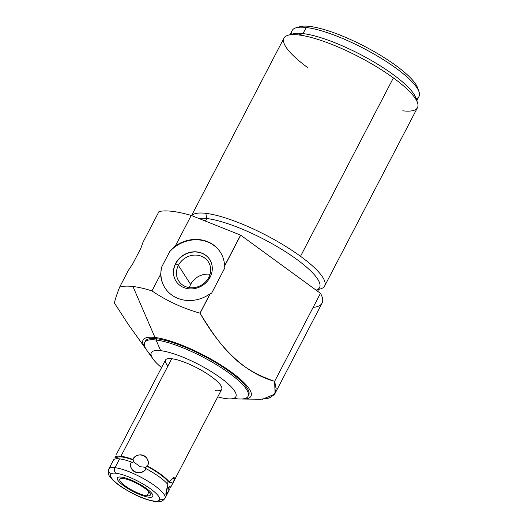 <?xml version="1.0" encoding="UTF-8"?>
<svg xmlns="http://www.w3.org/2000/svg" width="528" height="528" viewBox="0 0 528 528"><rect width="100%" height="100%" fill="white"/><g stroke="black" fill="none" stroke-linecap="round" stroke-linejoin="round"><path stroke-width="0.79" d="M153.14 359.106L146.857 350.335A58.298 13.952 27.5 0 1 156.07 340.019A58.298 13.952 -152.5 0 0 144.652 342.474L145.306 341.213A58.298 13.952 27.5 0 1 156.724 338.765A58.298 13.952 -152.5 0 1 218.777 364.465A58.298 13.952 -152.5 0 1 248.332 395.644A58.298 13.952 -152.5 0 0 218.777 364.465A58.298 13.952 -152.5 0 0 156.724 338.765L156.07 340.019L160.67 350.678A47.652 11.405 27.5 0 1 224.954 381.19A47.652 11.405 27.5 0 1 217.774 396.871A47.652 11.405 -152.5 0 0 226.545 398.693A47.652 11.405 -152.5 0 0 220.618 377.863A47.652 11.405 -152.5 0 0 160.67 350.678A47.652 11.405 -152.5 0 0 161.568 367.613A47.652 11.405 27.5 0 1 160.67 350.678L156.07 340.019A58.298 13.952 27.5 0 1 226.895 371.494A58.298 13.952 27.5 0 1 240.365 399.016L229.574 398.897A47.652 11.405 -152.5 0 0 218.566 376.398A47.652 11.405 -152.5 0 0 160.67 350.678A47.652 11.405 -152.5 0 0 153.14 359.106A47.652 11.405 -152.5 0 0 161.568 367.613M167.97 365.897A31.68 7.583 27.5 0 1 171.706 358.723A31.68 7.583 27.5 0 1 211.563 376.801A31.68 7.583 27.5 0 1 215.503 390.647A31.68 7.583 27.5 0 0 214.606 379.137A31.68 7.583 27.5 0 0 177.916 360.037A31.68 7.583 27.5 0 0 167.97 365.897M145.365 348.256L128.416 324.601L114.444 303.059C114.853 300.293 116.589 294.974 119.645 287.107C123.011 286.044 127.439 285.839 132.944 286.486L154.975 337.491A60.819 14.56 -152.5 0 0 145.365 348.256A60.819 14.56 -152.5 0 0 146.17 349.325A60.819 14.56 27.5 0 1 154.975 337.491A60.819 14.56 27.5 0 1 229.838 371.012A60.819 14.56 27.5 0 1 241.586 398.996A60.819 14.56 -152.5 0 0 242.926 399.043A60.819 14.56 -152.5 0 0 228.868 370.326A60.819 14.56 -152.5 0 0 154.975 337.491L132.944 286.486C138.461 287.14 144.797 288.618 151.952 290.915C166.723 300.887 182.734 308.293 199.987 313.137L200.086 313.196C217.985 344.784 242.662 372.59 274.646 381.335L276.157 388.984L274.25 394.667L269.036 398.138L260.753 399.234L269.894 397.815L275.068 393.4L274.646 381.335L320.463 293.324A95.047 22.75 27.5 0 1 322.08 303.098L275.088 393.367M217.774 396.871A47.652 11.405 -152.5 0 0 226.545 398.693A47.652 11.405 -152.5 0 0 229.574 398.897M156.724 338.765A58.298 13.952 -152.5 0 0 145.048 341.88A58.298 13.952 -152.5 0 1 156.724 338.765A58.298 13.952 27.5 0 1 217.569 363.719A58.298 13.952 27.5 0 1 248.728 395.05L248.074 396.31A58.298 13.952 -152.5 0 0 216.916 364.973A58.298 13.952 -152.5 0 0 156.07 340.019L156.724 338.765L156.07 340.019A58.298 13.952 27.5 0 1 231.046 374.497A58.298 13.952 27.5 0 1 233.779 398.336M144.652 342.474A58.298 13.952 -152.5 0 0 151.193 355.344A58.298 13.952 27.5 0 1 156.07 340.019L160.67 350.678M262.528 399.214L274.573 394.225L276.164 388.667L274.646 381.335L320.463 293.324A95.047 22.75 -152.5 0 1 313.144 307.375A95.047 22.75 -152.5 0 0 320.463 293.324L240.702 235.184L224.591 266.125L224.836 267.848L211.669 293.139L224.836 267.848L224.591 266.125L240.702 235.184L320.463 293.324L274.646 381.335C242.662 372.59 217.985 344.784 200.086 313.196L210.263 293.654L211.669 293.139L210.263 293.654L199.987 313.137L210.065 293.779L211.669 293.139L224.836 267.848L224.578 265.894L240.59 235.132A95.047 22.75 27.5 0 1 240.702 235.184L224.578 265.894A32.947 29.502 -32.8 0 0 207.451 241.619A32.947 29.502 -32.8 0 0 175.289 246.081L169.719 251.592A32.947 29.502 147.2 0 1 220.44 252.325A32.947 29.502 147.2 0 0 169.719 251.592L161.515 267.353L169.719 251.592L161.515 267.353L160.664 274.184L151.952 290.915C144.797 288.618 138.461 287.14 132.944 286.486C127.439 285.839 123.011 286.044 119.645 287.107L128.357 270.382L132.68 263.954L140.884 248.193L142.982 242.273L158.941 211.622A95.047 22.75 27.5 0 1 191.248 215.431L175.289 246.081L191.248 215.431A95.047 22.75 -152.5 0 0 158.941 211.622L142.982 242.273L140.884 248.193L142.982 242.273L158.941 211.622A95.047 22.75 -152.5 0 1 191.248 215.431L240.59 235.132L191.248 215.431L175.289 246.081L169.719 251.592L175.289 246.081A32.947 29.502 147.2 0 1 207.451 241.619A32.947 29.502 147.2 0 1 224.578 265.894A32.947 29.502 -32.8 0 0 220.321 252.133A32.947 29.502 -32.8 0 0 175.289 246.081M165.04 288.004A32.947 29.502 147.2 0 1 161.515 267.353L160.664 274.184A32.947 29.502 -32.8 0 0 177.91 298.379A32.947 29.502 -32.8 0 0 210.065 293.779L199.987 313.137C182.734 308.293 166.723 300.887 151.952 290.915L160.664 274.184A32.947 29.502 -32.8 0 0 164.914 287.813A32.947 29.502 -32.8 0 0 210.065 293.779L200.086 313.196L210.065 293.779A32.947 29.502 147.2 0 1 177.91 298.379A32.947 29.502 147.2 0 1 160.664 274.184L161.515 267.353A32.947 29.502 147.2 0 0 165.04 288.004A32.947 29.502 147.2 0 1 161.515 267.353M210.098 277.233A20.024 17.926 -32.8 0 0 201.841 253.11A20.024 17.926 -32.8 0 0 175.626 263.472A20.024 17.926 -32.8 0 0 183.883 287.595A20.024 17.926 -32.8 0 0 210.098 277.233A20.024 17.926 -32.8 0 0 209.695 259.512A20.024 17.926 -32.8 0 0 192.443 251.922A20.024 17.926 -32.8 0 0 175.626 263.472L175.751 263.663A20.024 17.926 147.2 0 1 192.509 252.12A20.024 17.926 147.2 0 1 209.755 259.604A20.024 17.926 -32.8 0 0 192.509 252.12A20.024 17.926 -32.8 0 0 175.751 263.663L175.626 263.472A20.024 17.926 -32.8 0 0 176.029 281.193A20.024 17.926 -32.8 0 0 193.274 288.783A20.024 17.926 -32.8 0 0 210.098 277.233A20.024 17.926 -32.8 0 0 192.02 251.981A20.024 17.926 -32.8 0 0 176.471 281.846A20.024 17.926 -32.8 0 0 210.098 277.233M114.444 303.059L114.444 303.059C114.853 300.293 116.589 294.974 119.645 287.107C116.589 294.974 114.853 300.293 114.444 303.059M119.645 287.107L128.357 270.382L132.68 263.954L128.357 270.382L119.645 287.107C123.011 286.044 127.439 285.839 132.944 286.486L154.975 337.491A60.819 14.56 27.5 0 1 229.838 371.012A60.819 14.56 27.5 0 1 241.586 398.996M140.884 248.193L132.68 263.954L140.884 248.193M320.463 293.324L240.702 235.184A95.047 22.75 -152.5 0 0 240.59 235.132L224.591 266.125M198.7 218.401A71.478 17.107 27.5 0 1 206.745 218.526A71.478 17.107 27.5 0 1 287.912 253.282A71.478 17.107 27.5 0 1 316.081 290.136A71.478 17.107 -152.5 0 0 287.912 253.282A71.478 17.107 -152.5 0 0 206.745 218.526L205.821 213.338A75.28 18.018 27.5 0 1 300.518 256.298L393.38 77.913L300.518 256.298A75.28 18.018 -152.5 0 1 318.641 289.285A75.28 18.018 -152.5 0 0 324.628 286.024A75.28 18.018 -152.5 0 0 300.518 256.298A75.28 18.018 -152.5 0 0 205.821 213.338A75.28 18.018 -152.5 0 0 191.704 215.609A75.28 18.018 27.5 0 1 205.821 213.338L206.745 218.526A71.478 17.107 -152.5 0 0 198.7 218.401A71.478 17.107 27.5 0 1 206.745 218.526L205.412 221.087L206.745 218.526A71.478 17.107 27.5 0 1 281.345 249.124A71.478 17.107 27.5 0 1 319.552 287.542L317.618 291.251M191.578 215.563L283.945 38.128A75.28 18.018 27.5 0 1 298.683 34.96A75.28 18.018 27.5 0 1 393.38 77.913A75.28 18.018 27.5 0 1 417.483 107.646L324.628 286.024M393.38 77.913A75.28 18.018 -152.5 0 0 298.683 34.96L303.013 33.601L298.683 34.96A75.28 18.018 -152.5 0 0 288.057 35.257L292.921 33.884A71.478 17.107 27.5 0 1 303.013 33.601L298.683 34.96A75.28 18.018 -152.5 0 1 393.38 77.913A75.28 18.018 -152.5 0 1 402.745 110.814A75.28 18.018 -152.5 0 0 417.476 102.63A75.28 18.018 -152.5 0 0 393.38 77.913L300.518 256.298A75.28 18.018 27.5 0 1 320.516 288.895L318.562 289.443M288.057 35.257A75.28 18.018 -152.5 0 0 308.048 67.855A75.28 18.018 -152.5 0 1 298.683 34.96M290.011 34.703L292.202 30.492A71.478 17.107 27.5 0 1 306.194 27.489L309.665 26.4L306.194 27.489A71.478 17.107 27.5 0 1 386.542 61.703A71.478 17.107 27.5 0 1 416.163 98.861A71.478 17.107 -152.5 0 0 418.988 91.74A71.478 17.107 -152.5 0 0 373.309 53.665A71.478 17.107 -152.5 0 0 306.194 27.489L303.013 33.601A71.478 17.107 -152.5 0 1 373.276 61.598A71.478 17.107 -152.5 0 1 416.295 100.063A71.478 17.107 -152.5 0 0 373.276 61.598A71.478 17.107 -152.5 0 0 303.013 33.601A71.478 17.107 27.5 0 1 370.128 59.776A71.478 17.107 27.5 0 1 415.807 97.852L417.476 102.63M296.102 27.773A71.478 17.107 -152.5 0 0 291.898 34.175A71.478 17.107 27.5 0 1 306.194 27.489A71.478 17.107 -152.5 0 0 296.102 27.773L300.003 26.671A68.435 16.381 27.5 0 1 309.665 26.4A68.435 16.381 27.5 0 1 376.444 52.919A68.435 16.381 27.5 0 1 418.09 89.707A68.435 16.381 -152.5 0 0 376.444 52.919A68.435 16.381 -152.5 0 0 309.665 26.4L306.194 27.489A71.478 17.107 27.5 0 1 380.8 58.087A71.478 17.107 27.5 0 1 419.001 96.499L416.81 100.716M309.665 26.4A68.435 16.381 -152.5 0 0 298.287 27.344A68.435 16.381 27.5 0 1 309.665 26.4A68.435 16.381 27.5 0 1 373.916 51.46A68.435 16.381 27.5 0 1 417.655 87.919L418.988 91.74M303.013 33.601A71.478 17.107 -152.5 0 0 290.836 34.749A71.478 17.107 -152.5 0 1 303.013 33.601M176.088 281.292A20.024 17.926 147.2 0 1 175.751 263.663A20.024 17.926 -32.8 0 0 176.088 281.292A20.024 17.926 -32.8 0 1 183.275 255.473A20.024 17.926 -32.8 0 1 209.755 259.604M209.992 277.438L208.745 277.497A17.642 15.794 147.2 0 1 185.651 286.625A17.642 15.794 147.2 0 1 178.372 265.373L175.751 263.663L178.372 265.373A17.642 15.794 147.2 0 1 201.465 256.245A17.642 15.794 147.2 0 1 208.745 277.497L209.992 277.438L208.745 277.497A17.642 15.794 -32.8 0 0 208.388 261.881A17.642 15.794 -32.8 0 0 193.189 255.202A17.642 15.794 -32.8 0 0 178.372 265.373L190.634 284.407A17.642 15.794 147.2 0 1 210.032 274.289A17.642 15.794 -32.8 0 0 190.634 284.407L178.372 265.373A17.642 15.794 -32.8 0 0 178.728 280.988A17.642 15.794 -32.8 0 0 193.928 287.674A17.642 15.794 -32.8 0 0 208.745 277.497A17.642 15.794 147.2 0 1 179.117 281.563A17.642 15.794 147.2 0 1 192.812 255.248A17.642 15.794 147.2 0 1 208.745 277.497M189.347 287.615A17.642 15.794 147.2 0 1 190.634 284.407A17.642 15.794 -32.8 0 0 189.347 287.615A17.642 15.794 -32.8 0 1 210.032 274.289M236.656 398.759A58.298 13.952 -152.5 0 0 248.074 396.31M116.483 454.225L165.508 360.056A31.68 7.583 27.5 0 1 171.706 358.723L120.938 456.251A31.68 7.583 -152.5 0 0 114.919 457.301A31.68 7.583 27.5 0 1 120.938 456.251A31.68 7.583 27.5 0 1 132.706 459.393L133.94 460.291A30.162 7.22 -152.5 0 0 116.134 458.192L114.919 457.301L116.134 458.192A30.162 7.22 27.5 0 1 133.94 460.291L132.574 462.911L131.34 462.013L132.574 462.911L133.142 461.558L140.21 466.712L146.012 467.392L146.573 466.019L147.589 466.151A31.68 7.583 27.5 0 1 169.283 481.958L168.287 481.846A30.162 7.22 -152.5 0 0 146.573 466.019A30.162 7.22 27.5 0 1 168.287 481.846L167.237 483.767M110.9 464.983L113.553 459.921A31.68 7.583 27.5 0 1 119.572 458.872L114.985 467.689A31.68 7.583 -152.5 0 0 108.781 469.022A31.68 7.583 27.5 0 1 114.985 467.689L119.572 458.872A31.68 7.583 27.5 0 1 131.34 462.013C127.908 471.517 139.808 476.916 146.23 468.772A31.68 7.583 27.5 0 1 167.917 484.579L166.043 494.677L169.389 489.753L168.175 488.855L169.534 486.235L170.755 487.133A31.68 7.583 27.5 0 1 168.511 488.202A31.68 7.583 -152.5 0 0 170.755 487.133L174.286 480.077L173.455 477.708L169.884 481.041M115.969 473.227A27.628 6.613 27.5 0 1 150.724 488.994A27.628 6.613 27.5 0 1 154.156 501.065A27.628 6.613 27.5 0 1 119.407 485.298A27.628 6.613 27.5 0 1 115.969 473.227A4.052 3.333 96.7 0 1 114.985 467.689A4.052 3.333 96.7 0 0 115.969 473.227A27.628 6.613 -152.5 0 0 119.407 485.298A27.628 6.613 -152.5 0 0 154.156 501.065A4.052 3.333 96.7 0 0 155.503 501.6A4.052 3.333 -83.3 0 1 154.156 501.065A27.628 6.613 -152.5 0 0 150.724 488.994A27.628 6.613 -152.5 0 0 115.969 473.227A4.052 3.333 -83.3 0 1 114.985 467.689A31.68 7.583 27.5 0 1 148.051 481.252A31.68 7.583 27.5 0 1 164.987 498.28A31.68 7.583 -152.5 0 0 148.051 481.252A31.68 7.583 -152.5 0 0 114.985 467.689L119.572 458.872A31.68 7.583 27.5 0 0 113.553 459.921A31.68 7.583 27.5 0 1 119.572 458.872A31.68 7.583 27.5 0 1 131.34 462.013C126.944 470.712 141.108 477.14 146.23 468.772L145.213 468.64L146.012 467.392L140.21 466.712L146.012 467.392L145.213 468.64L146.23 468.772L145.213 468.64L146.573 466.019L147.589 466.151C150.784 455.822 138.89 450.424 132.706 459.393A31.68 7.583 -152.5 0 0 120.938 456.251L171.706 358.723A31.68 7.583 27.5 0 1 204.778 372.286A31.68 7.583 27.5 0 1 221.707 389.314L172.689 483.483M115.546 457.756L114.919 457.301A31.68 7.583 27.5 0 1 120.938 456.251L171.706 358.723M109.666 468.158L110.9 464.99M167.211 486.394L168.835 487.575L168.175 488.855L169.389 489.753C165.277 497.805 164.789 496.082 167.917 484.579L165.911 493.838L167.68 493.106L169.389 489.753L168.175 488.855L168.835 487.575L167.211 486.394L168.835 487.575L169.534 486.235L170.755 487.133L172.887 483.094L168.287 481.846L167.567 483.107L168.287 481.846L169.283 481.958A31.68 7.583 -152.5 0 0 147.589 466.151C151.76 456.667 137.603 450.245 132.706 459.393L133.94 460.291L132.574 462.911L131.34 462.013C127.908 471.517 139.808 476.916 146.23 468.772A31.68 7.583 27.5 0 1 167.917 484.579A31.68 7.583 27.5 0 0 146.23 468.772M133.142 461.558L140.21 466.712L133.142 461.558L133.94 460.291L132.706 459.393C138.89 450.424 150.784 455.822 147.589 466.151L146.573 466.019A30.162 7.22 27.5 0 1 168.287 481.846M146.942 495.805A17.186 4.112 -152.5 0 0 144.804 488.294A17.186 4.112 -152.5 0 0 123.182 478.487A17.186 4.112 -152.5 0 0 125.321 485.998A17.186 4.112 -152.5 0 0 146.942 495.805A17.186 4.112 -152.5 0 0 150.308 495.079A17.186 4.112 -152.5 0 0 141.121 485.846A17.186 4.112 -152.5 0 0 123.182 478.487A17.186 4.112 -152.5 0 0 119.816 479.213A17.186 4.112 -152.5 0 0 129.004 488.446A17.186 4.112 -152.5 0 0 146.942 495.805L148.969 491.911L146.942 495.805A17.186 4.112 -152.5 0 0 137.557 483.813A17.186 4.112 -152.5 0 0 120.688 481.82A17.186 4.112 -152.5 0 0 146.942 495.805L148.969 491.911M148.87 497.211A19.972 4.778 -152.5 0 0 152.777 496.366A19.972 4.778 -152.5 0 0 142.105 485.635A19.972 4.778 -152.5 0 0 121.255 477.081A19.972 4.778 -152.5 0 0 117.348 477.926A19.972 4.778 -152.5 0 0 128.02 488.657A19.972 4.778 -152.5 0 0 148.87 497.211A19.972 4.778 -152.5 0 0 137.966 483.272A19.972 4.778 -152.5 0 0 118.358 480.962A19.972 4.778 -152.5 0 0 148.87 497.211M160.664 274.184L151.952 290.915C144.797 288.618 138.461 287.14 132.944 286.486M146.17 349.325A60.819 14.56 27.5 0 1 154.975 337.491M200.086 313.196C225.146 354.862 242.722 370.161 274.646 381.335M240.702 235.184A95.047 22.75 -152.5 0 0 240.59 235.132L191.248 215.431M300.518 256.298A75.28 18.018 -152.5 0 0 205.821 213.338L206.745 218.526L205.412 221.087M151.952 290.915C166.723 300.887 182.734 308.293 199.987 313.137M240.59 235.132L224.578 265.894M190.634 284.407L178.372 265.373L175.626 263.472M147.589 466.151A31.68 7.583 27.5 0 1 169.283 481.958C175.771 474.989 176.26 476.711 170.755 487.133L169.534 486.235L168.835 487.575M146.012 467.392L146.573 466.019M159.654 499.699A31.68 7.583 -152.5 0 0 140.382 476.929A31.68 7.583 -152.5 0 0 110.669 474.203M154.156 501.065A27.628 6.613 -152.5 0 0 139.075 481.787A27.628 6.613 -152.5 0 0 111.956 478.586A27.628 6.613 -152.5 0 0 154.156 501.065M169.719 251.592A32.947 29.502 147.2 0 1 220.44 252.325M205.821 213.338A75.28 18.018 -152.5 0 0 191.704 215.609M133.94 460.291A30.162 7.22 -152.5 0 0 116.134 458.192M132.706 459.393A31.68 7.583 -152.5 0 0 120.938 456.251M170.755 487.133A31.68 7.583 27.5 0 1 168.511 488.202M119.572 458.872A31.68 7.583 27.5 0 1 131.34 462.013M242.926 399.043L260.766 399.234M111.619 463.571L108.781 469.022C107.745 472.633 108.392 475.543 110.715 477.761C114.622 482.414 120.272 486.235 123.836 488.466C133.94 494.472 143.425 499.528 155.503 501.6C159.746 502.366 162.908 501.263 164.987 498.28L167.825 492.829"/></g></svg>
